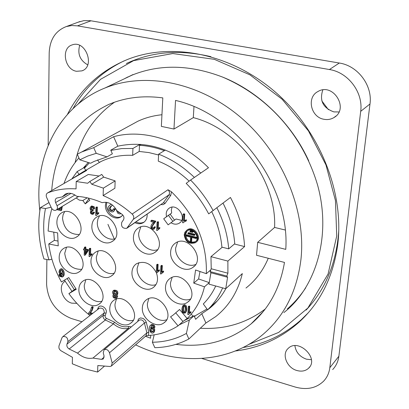 <?xml version="1.0" encoding="UTF-8"?>
<svg xmlns="http://www.w3.org/2000/svg" width="409" height="409" viewBox="0 0 409 409"><rect width="100%" height="100%" fill="white"/><g stroke="black" fill="none" stroke-linecap="round" stroke-linejoin="round"><path stroke-width="0.61" d="M210.891 272.711L209.25 282.619L204.459 286.821C201.392 299.592 195.625 310.17 187.164 318.55L188.283 317.537M187.107 318.488L182.935 321.474L178.068 325.861C169.183 331.556 159.285 334.756 148.38 335.472L145.865 335.912M97.823 365.539L109.944 366.5L111.35 366.065L112.184 363.064L109.5 352.757C108.237 349.879 106.442 348.882 104.111 349.767L103.242 352.824L104.06 355.942L103.211 358.969L101.56 359.373L92.955 358.064C87.705 359.092 82.562 357.44 77.521 353.115L69.177 349.005C67.26 347.691 66.524 346.065 66.969 344.133L67.904 341.617C67.899 337.798 66.207 336.142 62.828 336.643L61.984 337.732L58.937 346.004L58.952 348.136L59.694 349.572L60.869 350.682L72.444 357.328L72.301 363.8L84.862 368.862L97.618 372.062L97.823 365.539M89.975 315.518C82.015 309.245 74.985 301.949 68.896 293.631L74.326 289.679L67.142 278.524M68.896 293.631L76.258 289.286L68.743 277.558L61.422 281.97C54.668 269.776 50.45 257.108 48.768 243.963L54.382 240.354L53.758 232.133M48.768 243.963L58.242 245.855L57.608 232.879L48.098 231.039L49.146 219.515L51.795 208.575M71.769 179.004L82.817 172.005L86.672 170.441L47.669 192.884C46.202 193.815 45.849 195.308 46.616 197.368L51.406 207.905C52.659 210.032 54.203 210.783 56.048 210.154C57.47 209.224 57.807 207.752 57.05 205.727L55.609 202.552C54.847 200.507 55.195 199.014 56.652 198.079L62.291 196.862L68.405 193.242M99.06 176.008L88.293 174.474L76.207 181.519L76.048 188.892C65.926 188.222 56.529 189.525 47.858 192.803M158.59 154.985L148.861 152.577L139.208 151.453L132.649 155.343C121.171 154.812 110.681 156.846 101.171 161.448L99.321 162.393L97.5 159.909M222.629 287.885C218.933 296.413 213.922 303.718 207.598 309.802L203.299 303.948C208.391 298.856 212.532 292.87 215.712 285.993M216.872 207.828C223.682 221.208 227.619 234.889 228.692 248.876L221.903 247.133C220.819 235.078 217.43 223.263 211.729 211.693M189.127 181.136C179.725 172.312 169.444 165.645 158.278 161.136L158.626 154.183C171.647 159.239 183.564 166.984 194.387 177.424M114.888 188.242L103.129 195.584L103.365 188.14L115.144 180.901L114.888 188.242M62.291 196.862L65.435 194.045C69.106 192.46 72.853 193.206 76.672 196.294C85.092 196.893 93.569 199.014 102.107 202.659C108.186 201.335 113.078 203.984 116.785 210.604L122.092 214.352C123.978 216.085 124.428 217.931 123.446 219.884L121.759 222.348C120.931 226.652 122.598 228.641 126.759 228.319L133.237 219.388C134.203 217.573 133.845 215.794 132.168 214.05C123.104 206.11 113.426 199.955 103.129 195.584M132.168 214.05L167.987 189.761L171.468 191.795C195.584 215.589 207.21 242.885 206.34 273.677L210.834 269.822M172.051 207.153L171.34 209.95L171.673 213.012L170.139 214.147L174.546 220.134M170.139 214.147L163.697 218.805L168.135 224.838L171.008 222.721C173.912 224.475 176.637 224.643 179.193 223.227C187.593 218.616 177.475 202.777 169.464 208.002L168.886 208.386C166.489 210.384 165.717 213.15 166.56 216.678L163.697 218.805M172.864 221.366L168.447 215.364M171.673 213.012L166.56 216.678M171.008 222.721L176.085 219.004L181.673 220.39M88.952 199.152L87.838 200.047L85.271 203.892L89.781 200.282L88.139 198.038M87.229 197.833L82.817 200.538L85.271 203.892M76.135 197.997L79.356 200.119L82.817 200.538M109.781 308.217C108.927 318.8 123.078 329.133 130.553 323.263C142.49 315.809 125.215 291.903 113.927 300.232C111.345 302.016 109.965 304.679 109.781 308.217M116.366 299.117L115.006 304.091C114.3 313.33 125.358 323.115 133.268 320.181M142.342 307.711C141.309 318.631 156.197 329.168 163.922 322.865C176.115 314.899 158.032 290.906 146.509 299.725C143.948 301.556 142.562 304.219 142.342 307.711M148.799 298.585L147.414 303.514C146.545 313.151 158.421 323.228 166.627 319.726M165.533 286.796C164.382 298.003 179.612 308.657 187.659 302.144C200.354 293.887 181.99 269.403 169.96 278.503C167.271 280.416 165.793 283.181 165.533 286.796M172.117 277.404L170.527 282.68C169.536 292.675 181.928 302.926 190.425 299.04M156.274 272.517C151.028 263.376 144.464 260.431 136.58 263.682C133.743 265.574 132.209 268.422 131.979 272.215C131.023 283.089 145.318 293.509 153.201 287.563C157.572 284.122 158.631 279.183 156.371 272.752M138.881 262.634L137.163 268.258C136.355 277.88 147.782 287.824 156.013 284.582M78.886 289.189C78.191 299.506 91.524 309.608 98.871 304.235C110.829 297.317 94.556 273.13 83.211 280.937C80.481 282.711 79.039 285.462 78.886 289.189M85.767 279.894L84.28 285.242C83.727 294.178 93.973 303.672 101.647 301.264M59.182 257.031C58.599 267.215 71.258 277.144 78.625 272.184C90.859 265.717 75.527 240.937 63.855 248.329C60.885 250.124 59.331 253.023 59.182 257.031M66.478 247.373L64.724 253.319C66.309 264.086 71.897 269.434 81.493 269.362M90.962 260.83C90.22 271.31 103.533 281.448 111.151 276.101C123.63 269.158 107.547 244.296 95.65 252.143C92.71 253.989 91.146 256.883 90.962 260.83M98.134 251.146L96.355 257.026C95.757 266.187 106.135 275.753 114.004 273.222M170.635 251.867C169.474 263.181 184.433 273.815 192.767 267.466C206.075 259.316 188.212 234.009 175.527 243.018C172.557 245.011 170.921 247.961 170.635 251.867M177.618 242L175.66 247.961C174.653 258.125 186.969 268.376 195.63 264.485M133.452 236.964C132.506 247.905 146.458 258.278 154.571 252.558C167.802 245.114 151.177 219.536 138.528 227.874C135.399 229.832 133.707 232.864 133.452 236.964M140.788 226.898L138.692 233.227C137.889 242.956 149.132 252.864 157.485 249.71M91.877 226.075C91.151 236.617 104.137 246.709 111.954 241.581C124.96 234.843 109.489 209.188 97.035 216.852C93.809 218.749 92.086 221.826 91.877 226.075M99.489 215.926L97.94 218.943L97.337 222.486C96.744 231.739 106.938 241.274 114.898 238.841M56.902 221.826C56.345 232.041 68.64 241.908 76.171 237.194C88.876 230.978 74.208 205.436 62.025 212.598C58.773 214.434 57.066 217.511 56.902 221.826M64.632 211.719L63.093 214.745L62.526 218.329C64.039 229.106 69.571 234.5 79.126 234.515M179.065 310.007L179.648 309.552M187.164 318.55L179.587 309.475L173.073 315.129L170.558 316.847L178.068 325.861M206.34 273.677L195.568 270.006L193.748 283.115L198.605 278.958L199.965 271.504M198.605 278.958L209.25 282.619M193.748 283.115L204.459 286.821M175.839 312.967L182.935 321.474M54.382 240.354L57.751 241.019M74.326 289.679L75.875 288.764M121.55 216.381C115.527 220.083 105.921 212.501 106.504 204.561L106.821 202.358M112.925 210.323C109.653 209.909 109.372 208.273 112.092 205.41M113.625 211.545L115.292 209.096L114.019 208.641L113.293 209.111L112.516 210.671L111.575 210.829L110.052 210.088L109.397 208.61L109.99 207.02L112.572 205.119M115.292 209.096L114.571 209.572L113.37 211.719C109.96 213.079 104.448 207.639 111.406 204.255L111.36 204.28M105.982 202.24L105.41 205.262C104.827 213.253 114.53 220.855 120.548 217.061L122.828 215.042M186.703 230.293L187.414 229.761C193.943 225.195 202.833 238.079 195.993 242.194M183.053 214.28L183.728 213.789L184.73 214.035L184.331 220.553L186.402 219.817L186.34 220.809L185.671 221.31L184.173 221.903L183.191 222.808L182.547 222.649L183.053 214.28L184.055 214.531L183.656 221.054L185.727 220.323L185.671 221.31M184.224 221.872L183.191 222.808M160.89 265.896L161.57 265.364L162.337 265.569L162 271.786L163.6 271.034L163.549 271.975L160.957 274.01L160.461 273.877L160.89 265.896L161.657 266.106L161.325 272.328L162.925 271.576L162.874 272.517M162.056 272.885L160.957 274.01M156.678 264.756L157.358 264.219L158.125 264.429L157.802 270.635L159.392 269.884L159.341 270.824L156.759 272.854L156.264 272.721L156.678 264.756L157.445 264.96L157.117 271.172L158.712 270.421L158.661 271.361M157.874 271.714L156.759 272.854M151.054 327.65L151.243 327.481C154.413 327.348 155.405 328.872 154.229 332.047L153.774 332.445M150.456 325.344L151.54 324.547L153.053 324.588L154.392 325.492L155.001 327.082L154.331 327.67L153.431 327.481L152.736 326.147L151.458 325.876L150.573 328.064C153.743 327.936 154.74 329.46 153.559 332.635C150.829 335.048 147.588 328.095 150.456 325.344L151.575 325.022L152.9 325.39L153.723 326.075L154.331 327.67M151.422 325.886L150.982 327.706M62.352 206.34L61.636 210.216L60.88 210.681L57.286 209.751L57.291 209.403M58.717 208.539L60.312 208.953M160.967 204.597L163.099 204.653L165.016 203.493L170.778 195.354L171.468 191.795M59.709 269.643L60.45 269.132C63.323 267.031 65.721 274.613 63.109 276.556L62.372 277.072L59.525 276.29L58.911 274.736L59.775 274.909L60.087 275.794L61.764 276.356L62.623 273.999L62.194 274.388C59.147 274.194 58.318 272.614 59.709 269.643C62.582 267.537 64.985 275.124 62.372 277.072M58.911 274.736L59.653 274.224L60.512 274.398L60.829 275.277L62.178 275.963M84.387 247.414L85.123 246.913L85.839 247.113L85.793 248.963L88.334 249.659L88.308 250.528L85.512 254.797L84.781 255.303L84.198 255.139L84.32 250.139L83.533 249.925L83.554 249.05L84.341 249.27L84.387 247.414L85.108 247.609L85.062 249.464L87.603 250.16L87.577 251.029L84.781 255.303M83.554 249.05L84.361 248.575M90.829 255.354L89.515 256.642L89.055 256.515L89.259 248.738L89.99 248.243L90.711 248.437L90.547 254.475M90.64 254.408L92.02 253.744L91.994 254.664L89.515 256.642M91.038 206.407L91.774 205.942L94.172 206.806L94.719 208.58L93.983 209.05L93.242 208.994L92.444 207.266L91.483 207.184C90.399 208.692 90.737 209.751 92.485 210.354L92.383 211.197L91.458 211.238C90.711 212.588 91.059 213.38 92.506 213.626L93.073 212.511L93.799 212.874L92.93 214.398C90.491 214.122 89.832 212.864 90.951 210.635L91.12 210.558C89.75 209.183 89.719 207.798 91.038 206.407L93.431 207.271L93.983 209.05M91.826 207.092C91.273 208.667 91.739 209.597 93.221 209.889L93.119 210.727L92.383 211.197M91.867 211.116L91.892 212.476L92.863 213.232M93.073 212.511L93.809 212.041L94.535 212.404L93.078 214.301M91.253 314.521L88.579 313.713L88.6 313.008L90.476 310.656L91.524 307.21L92.235 306.663L93.15 306.934L93.053 307.732L92.102 310.503L90.445 312.629L92.782 313.335M97.659 214.137L96.907 215.093L95.701 215.446L95.931 207.414L96.667 206.944L97.403 207.133L97.219 213.345M97.419 213.222L98.727 212.588L98.697 213.534L96.171 215.569M113.247 290.738C116.391 290.574 117.628 291.924 116.959 294.787L115.89 295.165L116.938 296.776L116.314 298.268C113.431 298.319 112.378 297.154 113.155 294.766L113.809 294.562C112.265 293.212 112.076 291.939 113.247 290.738L113.947 290.196C117.092 290.032 118.329 291.382 117.659 294.24L117.403 294.439M116.892 294.848L117.501 295.676L117.598 296.862L116.314 298.268M153.937 227.215L154.73 227.527L153.861 229.244C150.123 230.436 149.699 224.577 154.045 222.409L150.952 221.627L150.998 220.661L155.169 221.714C152.383 225.16 149.812 228.871 153.375 228.457L153.937 227.215L154.633 226.719L155.42 227.026L154.045 229.112M150.998 220.661L151.693 220.17L155.865 221.223C153.631 224.551 150.221 227.726 153.733 228.074M158.447 229.234L157.143 230.533L156.642 230.405L157.061 222.194L157.756 221.698L158.534 221.893L158.201 228.288M158.222 228.273L159.817 227.481L159.766 228.452L157.143 230.533M183.043 305.492L184.643 304.71L185.691 305.191L186.284 305.988C187.02 308.815 186.795 311.019 185.609 312.583L184.96 313.166L182.869 312.813C181.55 310.564 181.606 308.12 183.043 305.492L184.444 305.405L185.63 306.566C186.371 309.398 186.146 311.597 184.96 313.166M188.293 306.632L188.943 306.055L189.725 306.28L189.326 312.404L190.957 311.694L190.896 312.624L190.246 313.207L188.288 314.639L187.787 314.495L188.293 306.632L189.07 306.857L188.677 312.987L190.308 312.277L190.246 313.207M189.173 313.698L188.288 314.639M134.883 222.685C137.91 224.091 140.701 224.096 143.252 222.701C146.074 220.896 147.363 218.063 147.128 214.198M71.851 178.938L77.102 171.606L85.696 166.703M77.102 171.606L78.917 174.086M89.387 162.859L84.366 168.263L85.839 170.272M110.859 150.4L121.647 148.59L132.935 148.452L140.036 144.311M164.316 150.691C156.003 147.593 147.721 145.793 139.474 145.302L141.049 144.387M132.935 148.452L132.649 155.343M139.474 145.302L139.208 151.453M165.374 150.037L158.626 154.183M228.692 248.876L234.746 243.738M195.277 315.876L194.459 316.622M185.625 319.613L185.819 319.879M191.663 314.511L193.012 316.351M104.285 366.295L97.618 372.062M77.521 353.115L113.4 323.836C118.237 327.916 123.211 329.424 128.314 328.355L129.326 328.545M92.955 358.064L128.314 328.355L128.666 326.448C123.825 327.558 119.106 326.131 114.52 322.174L113.4 323.836L105.343 320.017L106.355 318.325L105.45 317.507L105.011 316.392L106.049 313.11C108.114 308.406 99.714 303.059 98.073 308.013L97.419 309.725M207.598 309.802L217.419 300.773M127.572 227.593L163.39 202.762L165.205 203.258M115.144 180.901L103.712 177.102L101.739 174.413L89.786 181.509L87.669 183.242L76.207 181.519M103.712 177.102L91.79 184.244L103.365 188.14M91.79 184.244L89.786 181.509M61.595 206.796L60.88 210.681M62.403 206.361L61.647 206.816M57.955 208.999L60.184 209.572L60.609 207.557L60.026 207.746M62.081 273.575C62.771 271.602 62.178 270.533 60.312 270.375L60.138 270.502C59.438 272.588 60.041 273.641 61.958 273.662L61.958 273.662M60.512 274.398L59.775 274.909M60.829 275.277L60.087 275.794M60.665 270.257C60.246 272.021 60.803 273.028 62.337 273.273M86.872 250.84L85.036 250.334L84.949 253.82L86.872 250.84M85.752 250.533L85.696 252.66M85.839 247.113L85.108 247.609M85.793 248.963L85.062 249.464M88.334 249.659L87.603 250.16M88.308 250.528L87.577 251.029M89.259 248.738L89.98 248.938L89.816 254.996L91.294 254.25L91.268 255.17M90.711 248.437L89.98 248.938M92.02 253.744L91.294 254.25M93.221 209.889L92.485 210.354M94.535 212.404L93.799 212.874M90.445 312.629L89.735 313.182L92.071 313.887M91.524 307.21L92.434 307.481L91.989 309.664L91.141 311.484L89.735 313.182M93.15 306.934L92.434 307.481M95.931 207.414L96.667 207.598L96.483 213.866L97.991 213.058L97.966 214.009M97.403 207.133L96.667 207.598M98.727 212.588L97.991 213.058M115.635 297.522C116.212 295.988 115.66 295.247 113.978 295.303L113.963 295.313C113.395 296.822 113.947 297.558 115.619 297.532L115.737 297.44M115.972 294.342C116.729 292.476 116.038 291.52 113.907 291.469L113.881 291.489C113.135 293.411 113.82 294.373 115.936 294.362L116.033 294.291M114.254 291.326C113.988 292.936 114.668 293.815 116.294 293.964M114.356 295.17L114.668 296.535L115.957 297.118M155.865 221.223L155.169 221.714M155.42 227.026L154.73 227.527M157.061 222.194L157.838 222.389L157.511 228.795L159.127 227.982L159.075 228.953M158.534 221.893L157.838 222.389M159.817 227.481L159.127 227.982M151.161 328.57C150.895 330.528 151.555 331.489 153.155 331.454M150.819 328.739C150.062 331.004 150.722 332.047 152.797 331.878L152.813 331.863C153.656 329.741 152.997 328.698 150.829 328.734L150.819 328.739M158.125 264.429L157.445 264.96M157.802 270.635L157.301 271.034M159.392 269.884L158.712 270.421M162.337 265.569L161.657 266.106M162 271.786L161.478 272.2M163.6 271.034L162.925 271.576M184.73 214.035L184.055 214.531M184.331 220.553L183.656 221.054M186.402 219.817L185.727 220.323M184.689 312.22C185.625 307.946 185.236 305.952 183.518 306.249L183.258 306.515C182.378 310.743 182.787 312.711 184.479 312.43L184.689 312.22M183.805 306.116C183.048 309.915 183.385 311.868 184.827 311.98M189.725 306.28L189.07 306.857M189.326 312.404L188.677 312.987M190.957 311.694L190.308 312.277M184.193 234.817L184.945 232.169L186.744 230.267C193.309 225.686 202.21 238.682 195.282 242.747C189.152 244.51 185.451 241.867 184.193 234.817M184.868 234.991C185.998 241.336 189.326 243.713 194.848 242.133C201.085 238.473 193.074 226.77 187.158 230.901L185.543 232.609L184.868 234.991M187.158 230.901L185.538 234.475C186.668 240.814 189.991 243.191 195.507 241.607L194.848 242.133M190.681 230.538L193.227 231.182L193.181 231.872L192.516 232.384L189.97 231.739L190.011 231.049L190.681 230.538M188.61 232.639L194.97 234.255L194.924 234.945L194.265 235.461L187.9 233.841L187.941 233.15L188.61 232.639M190.967 241.785L190.287 241.612L190.574 237.148L185.834 235.937L185.88 235.247L186.55 234.735L196.714 237.327L196.673 238.018L196.008 238.534L191.248 237.322L190.967 241.785L191.627 241.264L191.872 237.481M185.88 235.247L196.054 237.849L196.714 237.327M196.054 237.849L196.008 238.534M187.941 233.15L194.311 234.771L194.97 234.255M194.311 234.771L194.265 235.461M190.011 231.049L192.562 231.693L193.227 231.182M192.562 231.693L192.516 232.384M144.275 221.98C141.729 223.355 138.953 223.345 135.941 221.954M114.571 209.572L113.293 209.111M116.018 209.142L117.613 213.079L119.321 213.907L120.952 213.723M119.949 212.777L118.615 212.527L117.572 211.131M222.245 247.22L210.962 256.658L227.885 261.09L227.9 273.207L226.826 276.075L227.583 277.256L225.727 288.734L242.332 273.595C237.854 291.806 228.953 306.157 215.64 316.643L205.916 323.003L188.886 338.979L186.407 333.417L189.367 319.991L194.06 315.728L195.655 319.311L201.785 313.693L205.916 323.003M213.166 210.655C207.072 199.372 199.536 189.168 190.574 180.042L186.177 183.365C195.195 192.399 202.7 202.573 208.692 213.881L230.446 197.465C238.907 213.437 243.626 229.807 244.592 246.581L227.885 261.09M244.592 246.581L234.771 244.091C233.733 230.129 229.817 216.473 223.023 203.13M225.727 288.734L208.989 284.153L210.937 272.783L227.583 277.256M194.316 316.3L206.99 308.974M135.64 344.848C178.907 365.886 229.976 363.264 264.01 333.539C284.817 315.319 297.139 290.559 300.968 259.255C306.254 210.18 282.317 152.864 240.758 117.424C199.157 81.958 145.047 71.672 105.021 87.981C57.95 106.713 33.395 158.227 39.852 210.712M64.448 280.145L72.015 291.361M308.713 160.855C291.709 123.247 258.314 91.135 222.199 76.928C189.96 64.683 160.057 64.024 132.485 74.954M124.234 78.85L127.864 76.948M210.962 256.658L211.228 268.759L210.154 271.602L210.937 272.783M328.427 109.689L321.832 100.89M150.711 335.283L150.563 338.207L145.461 336.264M193.984 106.667L193.304 117.628L173.958 129.045L161.356 126.386L162.802 97.899C143.216 95.292 125.215 97.465 108.804 104.418C73.901 121.309 54.867 150.021 51.708 190.558M114.5 102.214C93.784 116.826 80.655 136.943 75.113 162.567M161.949 114.745C153.339 115.614 145.307 117.782 137.838 121.253L129.811 125.645M173.958 129.045L175.543 100.425C236.877 114.269 290.278 185.931 285.773 249.372L257.68 242.327L274.592 227.435L285.17 230.001M274.592 227.435C276.862 180.502 238.529 128.978 193.304 117.628M211.228 268.759L227.9 273.207M210.154 271.602L226.826 276.075M225.875 288.596C221.3 296.954 215.4 303.892 208.176 309.409L201.785 313.693M154.173 334.848L152.378 342.246C164.694 342.082 176.039 339.138 186.407 333.417M152.378 342.246L154.827 347.686C167.087 347.405 178.436 344.501 188.886 338.979M179.106 324.93L189.367 319.991M194.06 315.728L184.536 320.39M51.11 207.245L45.491 208.529L40.358 207.69C37.408 224.326 38.599 241.412 43.932 258.953L48.988 259.904L51.897 259.173M45.491 208.529C42.234 225.154 43.4 242.281 48.988 259.904M40.358 207.69L48.993 202.598M83.134 168.165L88.267 162.506M97.47 143.339L93.518 145.502M64.014 183.467C67.403 173.83 72.378 165.313 78.937 157.91M96.248 153.329L93.712 147.664L81.682 151.974L77.27 154.203L79.786 159.807L90.599 163.247L94.09 161.427L107 156.877L96.248 153.329L87.736 156.054L79.786 159.807M93.712 147.664L113.615 136.713L117.818 146.171L110.757 150.175L112.373 153.794L107 156.877M117.818 146.171C146.632 140.042 174.28 148.999 200.763 173.043M113.615 136.713C143.37 128.431 181.484 140.19 208.472 167.746L190.574 180.042M175.926 344.363C204.428 347.895 229.485 341.07 251.09 323.887C268.938 308.821 280.068 288.33 284.48 262.425L256.535 255.267L257.68 242.327M245.973 288.043C255.727 280.369 263.156 270.441 268.263 258.268M200.323 328.248C224.659 329.659 246.295 323.253 265.231 309.025M235.344 350.994C259.475 347.998 280.692 338.417 298.989 322.246C320.487 302.609 333.427 276.499 337.808 243.922C344.163 191.279 319.25 129.852 274.904 91.703C230.518 53.538 172.179 42.188 128.395 59.116C100.941 70.22 80.624 88.63 67.454 114.346M79.673 45.384C77.357 53.968 80.041 60.46 87.715 64.852M76.534 71.289C64.515 69.627 60.834 48.104 72.142 44.918C85.563 39.607 95.588 66.529 81.877 70.88L76.534 71.289M76.846 303.34L71.733 303.151C62.214 300.768 57.49 285.37 65.092 281.295L65.143 281.259M294.889 345.687C295.886 352.246 299.731 356.745 306.428 359.184L311.397 359.726M296.929 370.518C286.837 367.885 281.402 354.163 288.217 348.391C298.34 337.9 319.521 358.361 308.621 368.197C305.543 371.024 301.648 371.796 296.929 370.518M322.808 89.939C319.306 100.619 322.998 107.94 333.892 111.902L338.964 111.954M324.04 119.29C310.804 117.363 306.326 97.281 317.962 91.519C333.146 82.163 349.557 108.937 333.943 117.577C330.927 119.372 327.624 119.944 324.04 119.29M201.882 358.473L295.15 387.021C306.658 390.217 316.137 388.279 323.575 381.203C327.052 377.538 329.127 373.044 329.812 367.722L360.692 111.345C363.407 92.567 348.238 72.337 329.409 69.535L77.475 25.854L71.795 25.532L66.35 26.544C55.558 30.706 49.837 39.463 49.192 52.807L48.16 145.364M46.882 259.505L46.6 284.449C47.884 300.937 56.156 312.297 71.417 318.529L81.958 321.755M78.114 22.209L83.819 20.654L90.2 20.675L339.322 63.032C357.844 65.726 372.706 85.532 369.987 103.978L338.862 356.244C338.171 361.49 336.111 365.927 332.675 369.557M86.212 166.126L85.307 166.637L85.486 166.821M85.323 166.652L84.919 167.148M114.489 239.388L107.935 224.357M131.263 326.914L128.666 326.448M148.38 335.472L148.789 332.236L146.315 322.379L145.486 320.528L143.232 318.468L140.538 317.921L138.426 319.081L137.675 321.515M84.699 171.136L84.597 171.611M114.52 322.174L106.355 318.325M112.184 363.064L146.903 332.849L146.059 335.748L111.647 365.804M101.56 359.373L104.177 357.144M138.948 320.446L139.239 320.201C141.504 319.311 143.232 320.242 144.423 322.987L109.5 352.757M146.315 322.379L144.423 322.987L146.903 332.849L148.789 332.236M67.904 341.617L104.203 312.936L103.262 315.365C102.807 317.236 103.497 318.785 105.343 320.017L69.177 349.005M99.075 308.437L99.341 308.228C102.628 307.691 104.249 309.26 104.203 312.936L106.049 313.11M66.969 344.133L103.262 315.365L105.108 315.538M98.687 308.739L98.073 308.013M57.05 205.727L74.929 195.001M55.609 202.552L70.992 193.401M133.237 219.388L168.958 194.848L163.39 202.762L127.127 228.064M167.987 189.761C169.587 191.407 169.914 193.104 168.958 194.848L170.778 195.354M86.197 170.691L86.672 170.441M94.172 206.806L93.431 207.271M117.659 294.24L116.959 294.787M154.392 325.492L153.723 326.075M183.651 306.167L183.258 306.515M185.63 306.566L186.284 305.988M287.353 308.892C294.327 302.824 300.441 295.804 305.702 287.834M306.09 310.083C325.569 289.347 336.459 262.905 338.759 230.758M210.962 56.687C179.95 49.31 151.749 51.59 126.355 63.523M253.549 321.387L254.091 321.259M243.038 347.538C265.104 343.841 284.567 334.511 301.428 319.552L308.151 312.921M124.045 60.885C101.861 71.616 84.852 87.521 73.017 108.6M329.812 367.722L338.862 356.244M360.692 111.345L369.987 103.978M329.409 69.535L339.322 63.032M91.008 20.803L77.475 25.854M101.171 161.448L82.817 172.005M180.078 222.573L179.193 223.227M130.553 323.263L131.678 322.328M163.922 322.865L165.144 321.791M187.659 302.144L189.004 300.968M153.201 287.563L154.459 286.545M98.871 304.235L99.934 303.412M78.625 272.184L79.673 271.443M111.151 276.101L112.291 275.247M192.767 267.466L194.203 266.274M154.571 252.558L155.895 251.55M111.954 241.581L113.145 240.748M76.171 237.194L77.245 236.484M103.211 358.969L103.503 358.719M138.907 320.477L104.111 349.767M99.034 308.468L62.828 336.643M78.671 196.463L56.35 209.97M86.161 170.711L47.669 192.884M62.618 274.091L62.357 274.27M90.997 254.163L90.271 254.664M97.853 212.941L97.117 213.411M117.46 294.403L116.913 294.833M113.6 294.424L113.155 294.766M158.636 227.971L157.946 228.473M151.243 327.481L150.573 328.064M158.068 270.431L157.388 270.968M162.261 271.591L161.581 272.133M184.439 220.482L183.764 220.983M189.413 312.333L188.764 312.916M186.744 230.267L187.414 229.761M120.548 217.061L121.483 216.433M143.252 222.701L144.249 222M132.475 74.934L105.021 87.981M132.981 74.571L124.203 78.865M137.838 121.253L81.682 151.974M263.258 311.535L251.09 323.887M298.989 322.246L308.289 312.762M82.771 70.491L81.877 70.88M309.802 366.761L308.621 368.197M336.019 115.998L333.943 117.577M66.35 26.544L80.006 21.508M216.729 301.545L208.176 309.409M78.109 104.05L100.502 79.356L133.615 60.619L172.777 53.553L214.311 59.32L249.919 74.837L282.108 99.234L308.442 130.88L325.958 164.919L335.457 200.584L336.719 236.029L328.079 273.989L307.885 308.023L278.657 332.43L248.779 344.434M222.205 76.918C265.211 95.139 301.75 132.081 317.517 184.832C332.323 237.997 314.322 289.117 283.872 312.568"/></g></svg>
